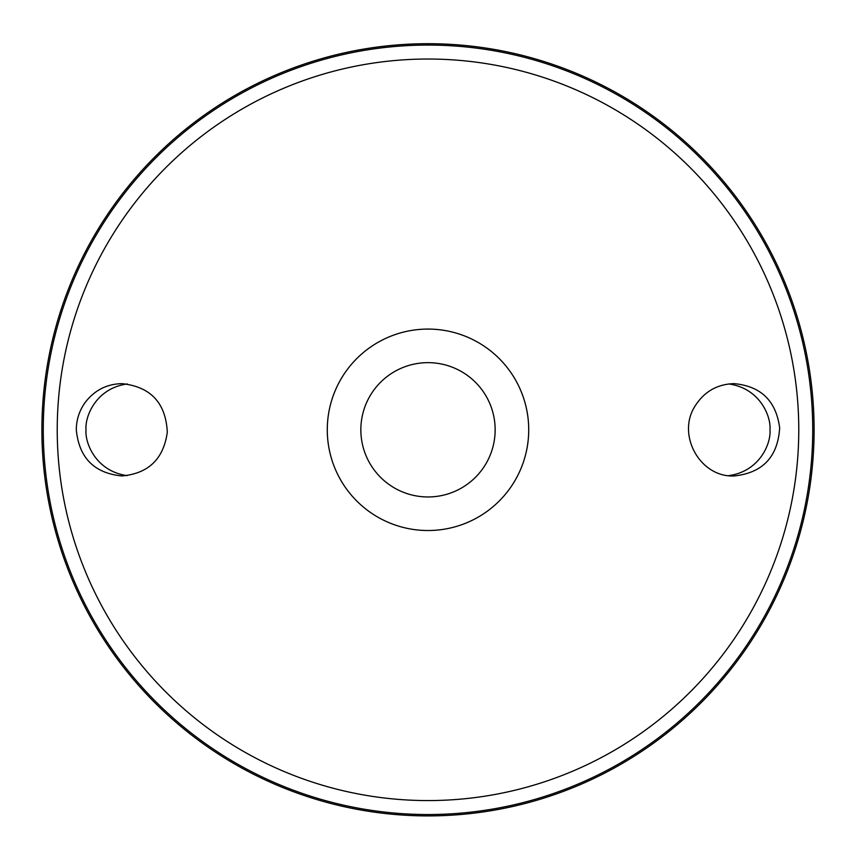 <?xml version="1.0" encoding="UTF-8"?>
<svg xmlns="http://www.w3.org/2000/svg" width="856" height="856" viewBox="0 0 856 856"><rect width="100%" height="100%" fill="white"/><g stroke="black" fill="none" stroke-linecap="round" stroke-linejoin="round"><path stroke-width="1.28" d="M428 329.079A100.719 100.719 0 0 1 515.226 480.163A100.719 100.719 0 0 1 340.774 480.163A100.719 100.719 0 0 1 428 329.079M344.069 485.47A100.719 100.719 0 0 1 344.069 374.125M511.931 374.125A100.719 100.719 0 0 1 511.931 485.47M85.365 402.202C94.684 390.186 106.872 383.991 121.927 383.638C150.645 386.73 165.775 402.909 167.305 432.152C163.614 458.944 148.484 473.55 121.927 475.957C94.235 473.218 79.019 457.832 76.302 429.798C76.377 419.643 79.394 410.441 85.365 402.202M695.265 405.765C676.24 434.474 699.898 477.573 734.073 475.957C762.632 472.961 777.826 456.944 779.666 427.904C776.092 400.865 760.898 386.11 734.073 383.638C717.349 384.141 704.413 391.513 695.265 405.765M428 43.699A386.099 386.099 0 0 1 762.375 622.847A386.099 386.099 0 0 1 93.625 622.847A386.099 386.099 0 0 1 428 43.699M127.298 383.959C95.733 388.26 84.755 416.925 86.028 429.798C84.755 442.67 95.733 471.335 127.298 475.636M728.702 383.959C760.278 388.271 771.235 416.925 769.972 429.798C771.245 442.67 760.267 471.335 728.702 475.636M428 362.655A67.142 67.142 0 0 1 486.155 463.374A67.142 67.142 0 0 1 369.846 463.374A67.142 67.142 0 0 1 428 362.655M428 59.032A370.766 370.766 0 0 1 749.096 615.186A370.766 370.766 0 0 1 106.904 615.186A370.766 370.766 0 0 1 428 59.032M428 45.068A384.729 384.729 0 0 1 761.187 622.162A384.729 384.729 0 0 1 94.813 622.162A384.729 384.729 0 0 1 428 45.068"/></g></svg>
